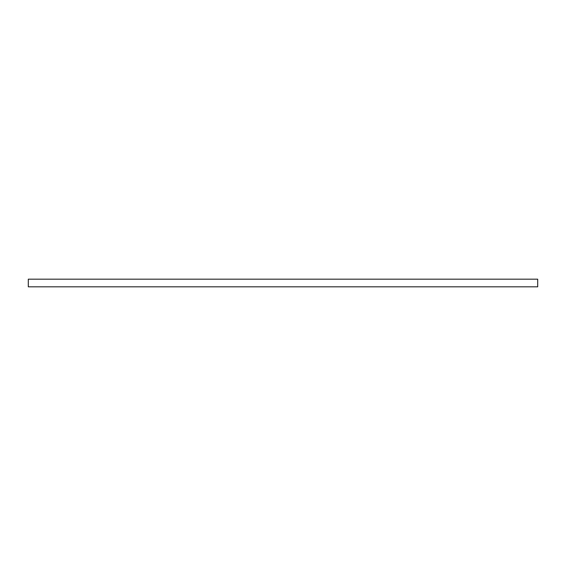 <?xml version="1.0" encoding="UTF-8"?>
<svg xmlns="http://www.w3.org/2000/svg" width="566" height="566" viewBox="0 0 566 566"><rect width="100%" height="100%" fill="white"/><g stroke="black" fill="none" stroke-linecap="round" stroke-linejoin="round"><path stroke-width="0.85" d="M537.7 279.187L537.7 286.82L537.7 279.18L28.3 279.18L28.3 286.82L28.3 279.18M537.7 286.82L28.3 286.82"/></g></svg>
